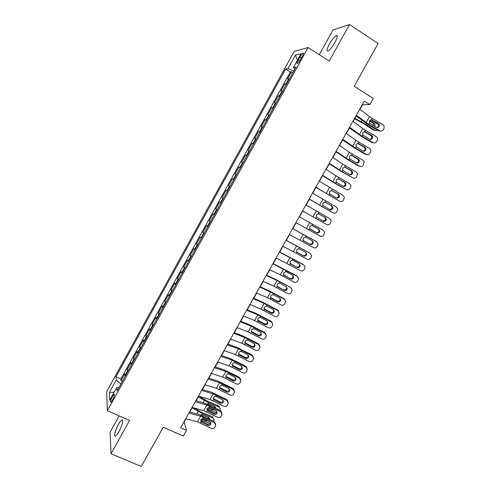 <?xml version="1.0" encoding="UTF-8"?>
<svg xmlns="http://www.w3.org/2000/svg" width="491" height="491" viewBox="0 0 491 491"><rect width="100%" height="100%" fill="white"/><g stroke="black" fill="none" stroke-linecap="round" stroke-linejoin="round"><path stroke-width="0.74" d="M118.89 431.675C122.093 426.041 123.824 418.774 121.682 420.21C120.798 420.762 119.7 422.205 118.386 424.549C115.25 430.061 113.427 437.413 115.6 435.996C116.477 435.456 117.576 434.013 118.89 431.675M334.899 42.57C337.55 37.463 337.986 35.131 336.218 35.561C334.236 36.807 331.965 39.636 329.412 44.055C326.773 49.125 326.337 51.451 328.111 51.039C330.062 49.824 332.327 47.001 334.899 42.57M112.531 399.969C114.385 396.237 114.888 394.341 114.053 394.285L112.341 396.624C110.5 400.331 109.99 402.227 110.819 402.301L112.531 399.969M119.16 415.859L110.082 432.246L111.027 453.77L141.267 466.45L163.233 427.225L183.278 436.045L186.488 430.343L184.15 422.027L185.979 418.768M294.17 51.432L106.67 391.646L107.4 410.728L308.047 47.523L294.17 51.432M308.047 47.523L329.234 61.062L349.524 24.55L333.021 29.933L319.291 54.71M349.524 24.55L378.144 43.484L354.164 86.293L373.326 98.452L369.858 104.608L364.254 101.072L180.633 427.747L186.488 430.343M289.414 78.885L287.523 78.996L291.507 71.79L292.869 72.637M286.744 83.728L284.878 83.801L286.241 84.636M284.878 83.801L280.907 90.988L282.736 90.976M276.077 103.042L274.303 102.95L278.262 95.776L279.631 96.61M269.43 115.066L267.718 114.876L271.67 107.719L273.033 108.542M262.808 127.065L261.151 126.77L265.091 119.632L266.46 120.448M256.198 139.027L254.602 138.628L258.53 131.514L259.905 132.325M249.606 150.958L248.072 150.461L251.987 143.366L253.362 144.164M243.039 162.859L241.56 162.257L245.463 155.187L246.838 155.972M236.484 174.728L235.06 174.029L238.957 166.971L240.332 167.75M229.948 186.562L228.585 185.764L232.47 178.724L233.845 179.497M228.585 185.764L229.96 186.531M227.339 191.287L225.995 190.447L222.122 197.468L223.503 198.229M220.821 203.078L219.538 202.145L215.672 209.141L217.059 209.896M214.328 214.837L213.1 213.806L209.246 220.784L210.633 221.533M207.853 226.566L206.68 225.437L202.838 232.396L204.225 233.133M201.39 238.264L200.279 237.036L196.443 243.978L197.83 244.708M194.952 249.931L193.89 248.606L190.066 255.529L191.459 256.253M188.526 261.562L187.519 260.144L183.702 267.049L185.101 267.761M182.112 273.168L181.167 271.652L177.361 278.538L178.755 279.244M175.723 284.737L174.827 283.129L171.034 289.997L172.433 290.697M169.346 296.282L168.505 294.575L164.724 301.431L166.124 302.118M162.994 307.789L162.202 305.991L158.427 312.828L159.833 313.51M156.647 319.273L155.917 317.382L152.155 324.201L153.554 324.876M150.326 330.725L149.645 328.737L145.895 335.537L147.3 336.206M144.016 342.147L143.39 340.067L139.647 346.849L141.058 347.511M137.726 353.532L137.155 351.366L133.423 358.129L134.829 358.78M131.453 364.893L130.931 362.634L127.206 369.379L128.617 370.024M299.786 57.177L298.264 59.933C296.895 62.566 296.638 63.744 297.491 63.48C298.368 62.854 299.412 61.492 300.621 59.386L302.161 56.588C303.53 53.961 303.788 52.782 302.935 53.053C302.045 53.691 300.995 55.06 299.786 57.177L301.308 58.134M118.932 387.565L116.76 387.479L117.024 391.02L295.999 66.966L293.409 67.488L294.888 68.973M116.76 387.479L109.726 400.22L109.358 392.505L116.207 380.089L115.962 376.818L285.621 69.053L288.008 68.574L295.379 55.207L300.995 53.74L293.409 67.488M291.507 71.79L290.347 71.999L120.866 379.04L121.013 380.605L122.425 381.243M125.193 376.223L124.726 373.872L121.013 380.605M127.697 371.699L127.206 369.379M133.963 360.357L133.423 358.129M140.242 348.984L139.647 346.849M146.539 337.581L145.895 335.537M152.854 326.147L152.155 324.201M159.182 314.682L158.427 312.828M165.535 303.192L164.724 301.431M171.899 291.666L171.034 289.997M178.276 280.115L177.361 278.538M184.677 268.528L183.702 267.049M191.091 256.91L190.066 255.529M197.523 245.267L196.443 243.978M203.974 233.587L202.838 232.396M210.443 221.877L209.246 220.784M216.924 210.136L215.672 209.141M223.43 198.364L222.122 197.468M232.47 178.724L233.863 179.467M238.957 166.971L240.412 167.609M245.463 155.187L246.979 155.721M251.987 143.366L253.559 143.808M258.53 131.514L260.162 131.852M265.091 119.632L266.779 119.872M271.67 107.719L273.413 107.854M278.262 95.776L280.073 95.806M111.027 453.77L129.569 420.4L107.4 410.728M359.934 109.321L362.542 104.675L369.858 104.608M189.79 411.986L192.325 407.487M196.105 400.754L198.683 396.169M202.439 389.486L205.06 384.827M208.785 378.193L211.455 373.448M215.156 366.869L217.869 362.045M221.533 355.521L224.295 350.611M227.934 344.136L230.739 339.146M234.348 332.72L237.202 327.65M240.78 321.28L243.683 316.124M247.231 309.803L250.177 304.561M253.7 298.301L256.695 292.974M260.181 286.769L263.225 281.355M266.687 275.199L269.774 269.706M273.205 263.606L276.341 258.027M279.735 251.981L282.926 246.31M286.29 240.32L289.524 234.569M292.863 228.634L296.147 222.791M299.461 216.893L302.751 211.038M306.108 205.066L309.367 199.272M312.773 193.215L316.001 187.476M319.457 181.326L322.648 175.643M326.153 169.407L329.32 163.779M332.873 157.451L336.004 151.885M339.612 145.471L342.706 139.96M346.364 133.454L349.432 127.998M353.139 121.406L356.171 116.011M293.741 71.054L288.008 68.574M290.347 71.999L285.621 69.053M120.866 379.04L115.962 376.818M116.207 380.089L120.915 383.98M297.534 60.012L295.379 55.207M109.358 392.505L114.139 392.229M359.713 109.155L369.49 116.625L383.048 124.861L384.158 126.205L383.962 128.568L383.293 129.753C382.342 131.109 381.145 131.453 379.696 130.784L368.766 124.321L369.484 123.038L369.478 120.761L371.392 119.657L378.371 123.511L379.279 124.64L379.107 126.488C378.352 127.568 377.389 127.844 376.229 127.31L369.484 123.038M355.95 115.845L367.906 124.456L378.788 130.894L379.696 130.784M356.313 115.201L368.766 124.321M377.076 127.586L378.205 126.61L378.377 124.775L377.475 123.652L370.987 119.804L372.356 119.945M354.619 118.767L364.205 124.033L373.798 130.299L377.935 130.391M354.883 118.306L365.709 124.315L375.333 130.606M371.933 120.369L378.291 124.561M373.62 125.77L373.418 123.677L372.933 123.204L374.461 123.48L369.748 120.375M374.461 123.48L374.946 123.959L374.909 126.531M373 127.47L370.22 125.825M369.41 120.89L372.933 123.204M352.919 121.24L362.775 128.538L376.345 136.707L377.505 138.186L377.266 140.401L376.597 141.58C375.652 142.936 374.455 143.28 373 142.617L362.07 136.191L362.788 134.915L362.781 132.638L364.69 131.539L371.675 135.369L372.62 136.602L372.411 138.333C371.656 139.413 370.693 139.69 369.533 139.156L362.788 134.915M349.211 127.838L361.241 136.271L372.129 142.666L373 142.617M349.531 127.273L362.07 136.191M370.282 139.419L371.54 138.401L371.748 136.682L370.803 135.455L364.316 131.631L365.654 131.821M346.143 133.294L356.079 140.414L369.662 148.515L370.865 150.117L370.588 152.198L369.919 153.376C368.974 154.726 367.777 155.07 366.329 154.413L355.392 148.024L356.11 146.754L356.098 144.489L358.007 143.384L364.991 147.196L365.967 148.528L365.734 150.142C364.979 151.222 364.015 151.498 362.855 150.97L356.11 146.754M342.485 139.8L354.6 148.055L365.488 154.413L366.329 154.413M342.761 139.309L355.392 148.024M363.493 151.216L364.893 150.16L365.126 148.552L364.156 147.226L357.663 143.427L358.97 143.673M339.385 145.311L349.402 152.259L362.996 160.299L364.23 162.012L363.26 165.142C362.321 166.486 361.124 166.83 359.67 166.179L348.733 159.833L349.451 158.562L349.432 156.31L351.341 155.205L358.326 158.986L359.32 160.41L359.074 161.926C358.32 163.006 357.362 163.282 356.196 162.754L349.451 158.562M335.776 151.731L347.972 159.808L358.86 166.124L359.67 166.179M336.016 151.314L348.733 159.833M356.718 162.969L358.264 161.889L358.51 160.379L357.522 158.967L351.065 155.211M332.646 157.304L342.743 164.074L356.349 172.053L357.601 173.863L356.619 176.87C355.68 178.215 354.484 178.564 353.035 177.914L342.092 171.605L342.804 170.34L342.786 168.094L344.694 166.989L351.679 170.751L352.691 172.249L352.428 173.673C351.679 174.753 350.715 175.029 349.555 174.508L342.804 170.34M329.093 163.632L341.362 171.525L353.035 177.914M329.283 163.282L342.092 171.605M349.948 174.679L351.654 173.587L351.912 172.169L350.905 170.678L344.529 166.989M325.926 169.26L336.102 175.858L349.721 183.769L350.991 185.672L349.997 188.575C349.058 189.913 347.861 190.263 346.413 189.618L335.47 183.346L336.182 182.081L336.157 179.853L338.066 178.742L345.05 182.48L346.075 184.051L345.805 185.395C345.05 186.47 344.093 186.746 342.933 186.23L336.182 182.081M322.421 175.496L334.764 183.217L346.413 189.618M322.575 175.226L335.47 183.346M343.191 186.353L345.056 185.254L345.326 183.916L344.308 182.351L338.017 178.742M319.224 181.179L343.111 195.455L344.394 197.443L343.387 200.242C342.454 201.58 341.257 201.93 339.809 201.285L328.86 195.056L329.571 193.798L329.541 191.576L331.45 190.465L338.44 194.178L339.471 195.817L339.195 197.081C338.446 198.155 337.489 198.432 336.329 197.916L329.571 193.798M315.768 187.329L339.809 201.285M315.879 187.132L328.86 195.056M336.439 197.977L338.477 196.891L338.753 195.627L337.728 194L331.542 190.471M312.54 193.073L336.513 207.11L337.808 209.172L336.801 211.885C335.869 213.217 334.672 213.567 333.223 212.928L322.274 206.736L322.98 205.484L322.949 203.268L324.852 202.157L331.842 205.852L332.886 207.54L332.603 208.743C331.855 209.804 330.903 210.087 329.737 209.577L322.98 205.484M309.134 199.131L333.223 212.928M309.207 199.008L322.274 206.736M329.707 209.559L331.922 208.497L332.198 207.3L331.161 205.619L325.103 202.182M305.875 204.931L329.94 218.74L331.235 220.87L330.228 223.491C329.295 224.823 328.105 225.173 326.656 224.54L315.701 218.385L316.407 217.132L316.376 214.929L318.278 213.818L325.269 217.488L326.312 219.232L326.03 220.367C325.288 221.429 324.33 221.711 323.164 221.202L316.407 217.132M302.517 210.903L326.656 224.54M302.548 210.848L315.701 218.385M322.955 221.085L325.373 220.072L325.656 218.943L324.619 217.206L318.727 213.886M299.228 216.758L323.379 230.334L324.68 232.525L323.673 235.072C322.747 236.398 321.556 236.748 320.101 236.122L309.146 230.003L309.852 228.757L309.815 226.56L311.717 225.449L318.708 229.094L319.758 230.887L319.475 231.961C318.733 233.022 317.775 233.305 316.615 232.802L310.422 229.334M295.907 222.662L309.146 230.003M316.001 232.452C317.161 232.949 318.107 232.673 318.849 231.617L319.132 230.543L318.088 228.757L312.485 225.621M309.852 228.757L316.615 232.802M292.599 228.554L316.486 241.676M292.624 228.505L316.222 241.504M289.285 234.44L313.571 247.667C315.019 248.293 316.21 247.943 317.137 246.617L318.143 244.144L316.836 241.897M303.843 240.897L303.045 239.737L303.272 238.16L305.175 237.049L306.132 237.319L312.166 240.67L313.215 242.505L312.939 243.524C312.196 244.586 311.239 244.868 310.079 244.365L303.61 240.7M309.496 243.966C310.656 244.463 311.601 244.18 312.344 243.125L312.62 242.112L311.945 240.547M304.046 241.02L310.079 244.365M285.983 240.32L309.729 252.988L311.619 255.725L310.619 258.137C309.692 259.457 308.508 259.807 307.053 259.187L296.091 253.147L296.791 251.908L296.748 249.729L298.645 248.618L305.641 252.214L306.691 254.086L306.415 255.062C305.672 256.118 304.721 256.4 303.561 255.903L296.951 252.11M286.05 240.197L309.729 252.988M282.687 246.187L296.091 253.147M303.008 255.449C304.162 255.94 305.114 255.664 305.85 254.608L306.126 253.644L305.605 252.196M297.165 252.325L303.561 255.903M297.521 252.577L296.791 251.908M279.391 252.049L303.972 265.036M279.496 251.858L303.248 264.44M276.095 257.904L300.553 270.676C302.008 271.29 303.192 270.94 304.119 269.62L305.114 267.27L303.8 264.937M290.512 263.716L291.022 264.103L289.997 262.728L290.242 261.267L292.139 260.156L293.102 260.42L299.136 263.728L300.185 265.637L299.909 266.564C299.172 267.62 298.221 267.902 297.055 267.411L290.347 263.514M296.533 266.901C297.693 267.392 298.638 267.116 299.375 266.067L299.651 265.14L299.24 263.79M291.022 264.103L297.055 267.411M272.812 263.753L297.638 276.617M272.959 263.489L296.791 275.868M269.528 269.59L280.355 274.757L294.072 282.135C295.527 282.742 296.711 282.393 297.632 281.079L298.62 278.784L297.313 276.408M283.896 275.064L284.535 275.598L283.497 274.187L283.749 272.781L285.645 271.664L286.609 271.922L292.642 275.212L293.692 277.151L293.422 278.035C292.685 279.091 291.734 279.373 290.574 278.882L283.78 274.905M290.077 278.329C291.237 278.814 292.182 278.532 292.918 277.489L292.875 275.359M284.535 275.598L290.574 278.882M266.251 275.42L279.87 281.908L290.347 287.26L291.298 288.174M266.441 275.089L275.304 279.244L290.347 287.26M262.98 281.245L273.88 286.247L287.609 293.563C289.058 294.164 290.242 293.814 291.163 292.507L292.145 290.267L290.838 287.855M277.311 286.37L278.066 287.063L277.022 285.615L277.28 284.258L279.17 283.141L280.134 283.399L286.173 286.67L287.217 288.634L286.953 289.481C286.216 290.531 285.265 290.813 284.105 290.328L277.249 286.271M283.638 289.721C284.798 290.206 285.744 289.923 286.48 288.88L286.517 286.904M278.066 287.063L284.105 290.328M259.708 287.057L273.413 293.36L284.381 299.264L283.915 298.62L284.964 299.7M259.935 286.658L268.865 290.678L283.915 298.62M256.449 292.869L267.423 297.706L281.159 304.96C282.613 305.562 283.798 305.206 284.712 303.898L285.688 301.713L284.381 299.264M270.768 297.65L271.615 298.497L270.559 297.012L270.823 295.705L272.714 294.594L273.677 294.846L279.717 298.092L280.76 300.081L280.502 300.897C279.766 301.94 278.814 302.223 277.654 301.744L277.219 301.087L270.744 297.614M277.219 301.087C278.379 301.566 279.324 301.284 280.054 300.247L280.158 298.418M271.615 298.497L277.654 301.744M253.184 298.669L264.195 303.426L277.943 310.65L277.507 309.956L278.63 311.19M253.454 298.197L262.44 302.082L277.507 309.956M249.931 304.457L260.979 309.134L274.727 316.327C276.181 316.922 277.366 316.572 278.28 315.265L279.25 313.123L277.943 310.65M264.268 308.931L265.177 309.907L271.222 313.129L270.817 312.423L264.299 308.949M270.817 312.423C271.971 312.902 272.916 312.62 273.647 311.576L273.806 309.895M265.177 309.907L264.121 308.385L264.385 307.12L266.275 306.01L267.239 306.261L273.278 309.49L274.322 311.497L274.064 312.276C273.334 313.319 272.382 313.608 271.222 313.129M246.678 310.244L257.763 314.835L271.517 322.004L271.112 321.261L272.296 322.648M246.985 309.704L256.032 313.461L271.112 321.261M243.432 316.02L254.553 320.531L268.313 327.669C269.768 328.258 270.946 327.902 271.861 326.607L272.824 324.502L271.517 322.004M257.812 320.218L258.763 321.28L264.802 324.483L264.428 323.729L257.91 320.273M264.428 323.729C265.588 324.201 266.527 323.919 267.257 322.882L267.454 321.335M258.763 321.28L257.695 319.733L257.959 318.512L259.849 317.395L260.813 317.646L266.852 320.85L267.896 322.882L267.644 323.63C266.914 324.674 265.969 324.956 264.802 324.483M240.191 321.789L251.349 326.22L265.109 333.328L264.735 332.536L265.969 334.064M240.535 321.182L249.637 324.803L264.735 332.536M236.95 327.552L248.145 331.904L261.918 338.974C263.366 339.563 264.551 339.207 265.459 337.912L266.417 335.85L265.109 333.328M251.374 331.48L252.362 332.628L258.401 335.807L258.057 335.003L251.539 331.572M258.057 335.003C259.211 335.476 260.156 335.193 260.881 334.156L261.108 332.745M252.362 332.628L251.288 331.051L251.558 329.866L253.448 328.755L254.406 329.001L260.451 332.186L261.488 334.236L261.243 334.954C260.512 335.997 259.567 336.28 258.401 335.807M233.716 333.303L244.948 337.575L258.72 344.621L258.376 343.78L259.641 345.449M234.097 332.628L243.26 336.12L258.376 343.78M230.488 339.048L241.75 343.24L255.535 350.255C256.989 350.838 258.168 350.482 259.076 349.187L260.021 347.168L258.72 344.621M244.96 342.712L245.973 343.939L252.018 347.106L251.699 346.253L245.181 342.841M251.699 346.253C252.859 346.72 253.804 346.437 254.528 345.406L254.774 344.117M245.973 343.939L244.899 342.337L245.169 341.196L247.059 340.079L248.016 340.324L254.062 343.491L255.099 345.56L254.86 346.253C254.129 347.284 253.184 347.573 252.018 347.106M227.259 344.786L238.565 348.898L252.349 355.883L252.03 354.999L253.325 356.797M227.683 344.044L236.901 347.407L252.03 354.999M224.043 350.519L235.379 354.551L249.17 361.505C250.625 362.082 251.803 361.726 252.712 360.437L253.651 358.448L252.349 355.883M238.571 353.913L239.608 355.226L245.653 358.369L245.365 357.473L238.841 354.085M245.365 357.473C246.519 357.933 247.464 357.651 248.188 356.619L248.44 355.453M239.608 355.226L238.528 353.6L238.798 352.495L240.682 351.378L241.646 351.617L247.685 354.766L248.728 356.847L248.489 357.516C247.765 358.547 246.813 358.835 245.653 358.369M220.821 356.245L232.194 360.198L245.991 367.121L245.703 366.182L247.016 368.103M221.281 355.429L230.561 358.663L245.703 366.182M217.611 361.959L229.021 365.832L242.824 372.724C244.273 373.301 245.451 372.945 246.359 371.656L247.292 369.705L245.991 367.121M232.2 365.089L233.256 366.489L239.301 369.606L239.037 368.661L232.519 365.292M239.037 368.661C240.197 369.115 241.142 368.833 241.86 367.808L242.124 366.752M233.256 366.489L232.169 364.838L232.439 363.763L234.324 362.646L235.287 362.886L241.333 366.016L242.37 368.109L242.137 368.753C241.412 369.784 240.467 370.067 239.301 369.606M214.401 367.667L225.848 371.46L239.651 378.328L239.393 377.34L240.713 379.377M214.898 366.783L224.234 369.895L239.393 377.34M211.198 373.369L222.681 377.082L236.49 383.919C237.945 384.49 239.123 384.134 240.025 382.845L240.946 380.924L239.651 378.328M225.885 376.266L226.922 377.714L232.967 380.813L232.734 379.819L226.216 376.474M232.734 379.819C233.894 380.273 234.833 379.991 235.551 378.966L235.815 378.021M226.922 377.714L225.835 376.045L226.099 375.007L227.99 373.884L228.947 374.124L234.993 377.229L236.03 379.334L235.803 379.96C235.079 380.985 234.133 381.274 232.967 380.813M208 379.058L219.514 382.698L233.329 389.504L233.096 388.473L234.422 390.615M208.528 378.113L217.924 381.09L233.096 388.473M204.802 384.748L216.353 388.301L230.175 395.083C231.629 395.648 232.808 395.292 233.71 394.009L234.624 392.113L233.329 389.504M219.6 387.417L220.6 388.915L226.652 391.996L226.443 390.953L219.925 387.626M226.443 390.953C227.603 391.401 228.542 391.118 229.26 390.093L229.518 389.246M220.6 388.915L219.514 387.221L219.778 386.214L221.662 385.097L222.626 385.331L228.671 388.418L229.702 390.535L229.481 391.137C228.757 392.162 227.818 392.45 226.652 391.996M201.611 390.425L213.198 393.905L227.026 400.65L226.817 399.57L228.143 401.816M202.182 389.412L211.633 392.26L226.817 399.57M198.425 396.096L210.044 399.496L223.878 406.217C225.332 406.775 226.504 406.419 227.407 405.143L228.315 403.277L227.026 400.65M213.321 398.545L214.303 400.079L220.349 403.142L220.171 402.049L213.646 398.747M220.171 402.049C221.331 402.503 222.27 402.215 222.988 401.196L223.233 400.441M214.303 400.079L213.211 398.373L213.475 397.397L215.359 396.28L216.316 396.513L222.368 399.576L223.399 401.706L223.178 402.282C222.46 403.307 221.515 403.596 220.349 403.142M195.24 401.755L206.895 405.081L220.735 411.771L220.557 410.642L221.877 412.98M195.848 400.674L205.355 403.406L220.557 410.642M192.061 407.413L203.753 410.66L217.593 417.319C219.047 417.878 220.22 417.522 221.122 416.245L222.024 414.404L220.735 411.771M207.067 409.641L208.018 411.225L214.064 414.263L213.916 413.127L207.392 409.844M213.916 413.127C215.076 413.569 216.015 413.287 216.727 412.268L216.961 411.605M208.018 411.225L206.92 409.5L207.184 408.549L209.068 407.432L210.025 407.659L216.077 410.709L217.108 412.839L216.893 413.404C216.169 414.422 215.23 414.711 214.064 414.263M207.036 408.874L216.457 412.643M198.278 396.894L208.718 402.792L219.078 407.051L218.219 405.646L219.428 407.235M198.916 396.237L207.902 401.399L218.219 405.646M206.901 403.921L208.491 403.921L214.671 406.456L215.647 408.168M219.078 407.051L220.293 408.702L219.864 410.298M214.389 409.856L212.695 409.96L207.705 407.929M209.141 407.432L211.412 408.359M214.499 407.591L214.819 406.523M188.888 413.06L200.61 416.227L214.457 422.861L214.309 421.689L215.623 424.107M189.532 411.912L199.094 414.514L214.309 421.689M185.715 418.7L197.474 421.794L211.326 428.398C212.781 428.95 213.953 428.588 214.849 427.317L215.745 425.507L214.457 422.861M200.825 420.707L201.746 422.334L207.797 425.353L207.675 424.169L201.15 420.91M207.675 424.169C208.835 424.611 209.774 424.328 210.486 423.31L210.7 422.733M201.746 422.334L200.653 420.597L200.911 419.676L202.789 418.553L203.753 418.78L209.804 421.812L210.829 423.948L210.621 424.494C209.903 425.513 208.963 425.801 207.797 425.353M200.831 419.836L210.326 423.549M192.091 407.892L202.519 413.79L212.904 417.97L212.075 416.521L213.297 418.179M194.013 407.953L201.727 412.348L212.075 416.521M200.549 414.981L202.292 414.907L208.491 417.399L209.448 419.253M212.904 417.97L214.131 419.633L213.616 421.339M207.963 420.891L206.521 420.897L201.592 418.933M208.233 418.645L208.669 417.479M286.112 83.648L288.782 78.812M124.91 375.56L127.408 371.036M131.158 364.248L133.656 359.719M137.419 352.912L139.929 348.371M143.697 341.546L146.214 336.986M149.988 330.148L152.511 325.576M156.298 318.72L158.832 314.136M162.625 307.262L165.166 302.665M168.972 295.772L171.512 291.169M175.336 284.252L177.883 279.637M181.713 272.701L184.266 268.074M188.108 261.12L190.668 256.48M194.516 249.508L197.087 244.856M200.948 237.865L203.526 233.2M207.392 226.191L209.976 221.515M213.855 214.487L216.445 209.798M220.336 202.752L222.932 198.051M226.836 190.987L229.438 186.273M233.354 179.19L235.962 174.458M239.884 167.357L242.505 162.613M246.433 155.494L249.06 150.743M253.006 143.599L255.639 138.836M259.592 131.674L262.231 126.893M266.196 119.718L268.841 114.925M272.818 107.725L275.469 102.92M279.453 95.702L282.116 90.884M299.731 60.859L298.264 59.933M371.392 119.657L372.117 118.374M366.133 122.584L369.49 116.625M377.475 123.652L378.371 123.511M362.033 120.412L361.296 121.719M366.218 123.413L365.709 124.315M364.69 131.539L365.414 130.256M359.424 134.479L362.775 128.538M370.803 135.455L371.675 135.369M358.007 143.384L358.725 142.114M352.741 146.343L356.079 140.414M364.156 147.226L364.991 147.196M351.341 155.205L352.059 153.935M346.069 158.176L349.402 152.259M357.522 158.967L358.326 158.986M352.305 155.487L351.102 155.205M344.694 166.989L345.406 165.719M339.422 169.972L342.743 164.074M350.905 170.678L351.679 170.751M345.658 167.271L344.645 166.989M338.066 178.742L338.778 177.478M332.788 181.738L336.102 175.858M344.308 182.351L345.05 182.48M339.023 179.019L338.213 178.755M331.45 190.465L332.162 189.207M326.171 193.472L329.479 187.611M337.728 194L338.44 194.178M332.413 190.741L331.799 190.508M324.852 202.157L325.564 200.905M319.573 205.177L322.869 199.328M331.161 205.619L331.842 205.852M325.815 202.433L325.404 202.255M318.278 213.818L318.984 212.566M312.994 216.85L316.284 211.02M324.619 217.206L325.269 217.488M311.717 225.449L312.423 224.203M306.433 228.493L309.711 222.675M318.088 228.757L318.708 229.094M305.175 237.049L305.875 235.803M302.609 241.59L303.315 240.345M299.891 240.105L303.156 234.305M298.645 248.618L299.35 247.378M293.36 251.687L296.619 245.899M292.139 260.156L292.839 258.917M289.592 264.674L290.291 263.434M286.848 263.237L290.101 257.468M285.645 271.664L286.345 270.431M283.104 276.169L283.804 274.935M280.355 274.757L283.602 269M279.17 283.141L279.87 281.908M276.636 287.64L277.335 286.406M273.88 286.247L277.114 280.508M272.714 294.594L273.413 293.36M270.185 299.074L270.885 297.841M267.423 297.706L270.645 291.979M266.275 306.01L266.969 304.782M263.753 310.478L264.446 309.25M260.979 309.134L264.195 303.426M259.849 317.395L260.543 316.173M257.339 321.857L258.027 320.629M254.553 320.531L257.763 314.835M253.448 328.755L254.135 327.534M250.938 333.199L251.625 331.977M248.145 331.904L251.349 326.22M247.059 340.079L247.746 338.864M244.555 344.516L245.242 343.301M241.75 343.24L244.948 337.575M240.682 351.378L241.369 350.163M238.19 355.803L238.871 354.588M235.379 354.551L238.565 348.898M234.324 362.646L235.011 361.437M231.838 367.059L232.519 365.85M229.021 365.832L232.194 360.198M227.99 373.884L228.671 372.675M225.504 378.291L226.185 377.082M222.681 377.082L225.848 371.46M221.662 385.097L222.343 383.888M219.189 389.486L219.87 388.283M216.353 388.301L219.514 382.698M215.359 396.28L216.034 395.077M212.885 400.656L213.567 399.453M210.044 399.496L213.198 393.905M209.068 407.432L209.743 406.229M206.601 411.796L207.276 410.599M203.753 410.66L206.895 405.081M208.718 402.792L208.147 403.817M204.299 400.539L203.059 402.743M212.695 409.96L211.897 408.604M202.789 418.553L203.464 417.356M200.334 422.911L201.009 421.714M197.474 421.794L200.61 416.227M202.519 413.79L201.948 414.809M198.1 411.55L196.781 413.888M206.521 420.897L205.962 419.891M122.59 420.603L121.682 420.21M337.311 36.279L336.218 35.561M114.495 394.476L114.053 394.285M303.444 53.378L302.935 53.053M378.377 124.775L379.279 124.64M373.418 123.677L374.946 123.959M371.748 136.682L372.62 136.602M365.126 148.552L365.967 148.528M358.51 160.379L359.32 160.41M351.912 172.169L352.691 172.249M345.326 183.916L346.075 184.051M338.753 195.627L339.471 195.817M332.198 207.3L332.886 207.54M325.656 218.943L326.312 219.232M319.132 230.543L319.758 230.887M312.62 242.112L313.215 242.505M306.126 253.644L306.691 254.086M299.651 265.14L300.185 265.637M293.188 276.605L293.692 277.151M286.744 288.039L287.217 288.634M280.312 299.436L280.76 300.081M273.904 310.803L274.322 311.497M267.509 322.139L267.896 322.882M261.132 333.444L261.488 334.236M254.768 344.713L255.099 345.56M248.421 355.957L248.728 356.847M242.094 367.17L242.37 368.109M235.778 378.346L236.03 379.334M229.487 389.498L229.702 390.535M223.202 400.619L223.399 401.706M216.942 411.71L217.108 412.839M214.935 406.591L215.653 407.794M210.694 422.769L210.829 423.948M208.816 417.577L209.485 418.755"/></g></svg>
